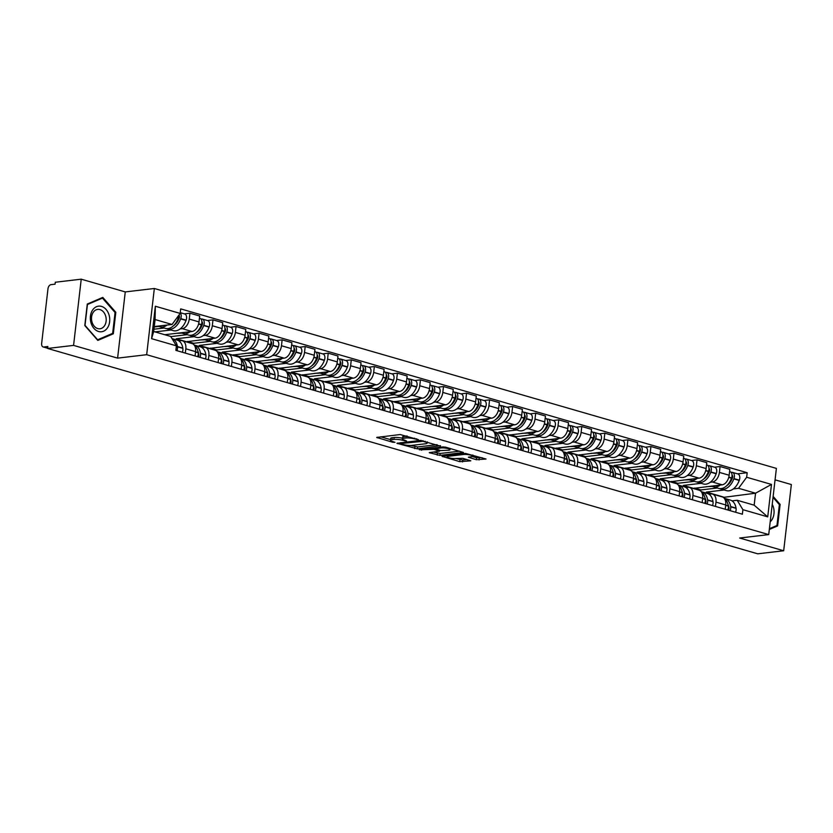 <?xml version="1.0" encoding="UTF-8"?>
<svg xmlns="http://www.w3.org/2000/svg" width="833" height="833" viewBox="0 0 833 833"><rect width="100%" height="100%" fill="white"/><g stroke="black" fill="none" stroke-linecap="round" stroke-linejoin="round"><path stroke-width="1.25" d="M418.458 439.657L400.194 434.534L376.683 437.44L392.739 442.271L394.988 442.323L392.541 441.48A6.227 1.239 -173.4 0 1 390.448 440.282A6.227 1.239 -173.4 0 1 391.989 439.657L393.915 439.428A6.227 1.239 -173.4 0 1 402.651 440.293L406.556 441.053L404.442 440.084A6.227 1.239 -173.4 0 1 402.349 438.887A6.227 1.239 -173.4 0 1 403.89 438.252L405.817 438.033A6.227 1.239 -173.4 0 1 414.553 438.887L418.458 439.657M476.351 459.712L486.035 459.014L465.532 453.423L442.021 456.338L459.785 461.659L470.801 460.816L462.825 458.317L456.224 458.504A5.206 1.041 -173.4 0 1 450.455 458.15A5.206 1.041 -173.4 0 1 447.175 456.786A5.206 1.041 -173.4 0 1 448.466 456.265L463.627 454.474A5.206 1.041 -173.4 0 1 469.396 454.839A5.206 1.041 -173.4 0 1 472.675 456.192A5.206 1.041 -173.4 0 1 471.384 456.723L468.375 457.213L476.351 459.712L476.58 457.775L482.151 457.713M117.599 358.128L125.262 291.914L81.228 279.18L73.575 345.393L117.599 358.128L146.67 354.702L768.724 534.599L739.662 538.024L783.686 550.759L757.749 553.82L47.627 348.454L47.856 346.518L43.805 346.997L47.668 348.111M73.575 345.393L47.627 348.454M440.438 446.165L420.426 440.376L396.914 443.291L417.406 448.883L440.501 445.676M445.707 447.175L463.481 452.496L439.959 455.401L429.255 452.642L439.564 451.153L434.045 449.372L419.228 449.799L442.979 446.904L445.707 447.175M81.228 279.18L55.29 282.241L55.061 284.168L51.021 284.647A3.967 2.499 -73.9 0 0 47.97 288.812L41.65 343.446A3.967 2.499 -73.9 0 0 43.16 346.945A3.967 2.499 -73.9 0 0 43.805 346.997M125.262 291.914L154.334 288.489L776.387 468.396L768.724 534.599M783.686 550.759L791.35 484.546L775.065 479.839M178.845 340.874L180.855 340.645A9.121 5.758 106.1 0 1 182.354 340.759A9.121 5.758 106.1 0 1 185.821 348.819L185.322 353.109M164.726 334.71L191.986 331.492A9.121 5.758 -73.9 0 0 199.014 321.913L189.258 319.091A9.121 5.758 106.1 0 1 182.24 328.671L180.147 328.92M171.004 329.993L154.98 331.888M189.258 319.091L189.945 313.198L184.343 313.864M195.078 355.93L195.568 351.641A9.121 5.758 -73.9 0 0 192.111 343.581L182.354 340.759M199.014 321.913L199.691 316.019L189.945 313.198M201.898 347.548L203.898 347.309A9.121 5.758 106.1 0 1 205.407 347.423A9.121 5.758 106.1 0 1 208.864 355.483L208.375 359.773M194.058 336.667L176.211 338.76L176.096 339.791M207.386 320.528L212.988 319.862L212.311 325.755A9.121 5.758 106.1 0 1 205.282 335.345L203.2 335.584M218.121 362.594L218.621 358.305A9.121 5.758 -73.9 0 0 215.153 350.245L205.407 347.423M185.936 341.79L215.039 338.156A9.121 5.758 -73.9 0 0 222.057 328.577L222.744 322.683L212.988 319.862M224.952 354.212L226.951 353.973A9.121 5.758 106.1 0 1 228.461 354.087A9.121 5.758 106.1 0 1 231.918 362.147L231.418 366.447M217.111 343.331L199.264 345.435L199.149 346.455M230.439 327.192L236.041 326.536L235.354 332.419A9.121 5.758 106.1 0 1 228.336 342.009L226.253 342.248M241.174 369.269L241.674 364.969A9.121 5.758 -73.9 0 0 238.207 356.909L228.461 354.087M208.989 348.465L238.082 344.831A9.121 5.758 -73.9 0 0 245.11 335.241L245.787 329.347L236.041 326.536M247.995 360.876L250.004 360.637A9.121 5.758 106.1 0 1 251.504 360.762A9.121 5.758 106.1 0 1 254.971 368.811L254.471 373.111M240.154 349.995L222.317 352.099L222.192 353.119M253.492 333.856L259.094 333.2L258.407 339.083A9.121 5.758 106.1 0 1 251.389 348.673L249.296 348.923M264.228 375.933L264.717 371.633A9.121 5.758 -73.9 0 0 261.26 363.573L251.504 360.762M232.043 355.129L261.135 351.495A9.121 5.758 -73.9 0 0 268.164 341.905L268.84 336.022L259.094 333.2M271.048 367.54L273.047 367.311A9.121 5.758 106.1 0 1 274.557 367.426A9.121 5.758 106.1 0 1 278.024 375.475L277.524 379.775M263.207 356.659L245.36 358.763L245.246 359.794M276.546 340.52L282.137 339.864L281.46 345.747A9.121 5.758 106.1 0 1 274.432 355.337L272.349 355.587M287.27 382.597L287.77 378.297A9.121 5.758 -73.9 0 0 284.313 370.248L274.557 367.426M255.096 361.793L284.188 358.159A9.121 5.758 -73.9 0 0 291.206 348.569L291.894 342.686L282.137 339.864M294.101 374.204L296.1 373.975A9.121 5.758 106.1 0 1 297.61 374.09A9.121 5.758 106.1 0 1 301.067 382.149L300.567 386.439M286.26 363.323L268.413 365.427L268.299 366.458M299.588 347.194L305.19 346.528L304.514 352.421A9.121 5.758 106.1 0 1 297.485 362.001L295.403 362.251M310.324 389.261L310.824 384.971A9.121 5.758 -73.9 0 0 307.356 376.912L297.61 374.09M278.139 368.457L307.242 364.823A9.121 5.758 -73.9 0 0 314.26 355.243L314.947 349.35L305.19 346.528M317.154 380.879L319.154 380.639A9.121 5.758 106.1 0 1 320.653 380.754A9.121 5.758 106.1 0 1 324.12 388.813L323.62 393.103M309.303 369.998L291.467 372.101L291.342 373.122M322.642 353.858L328.244 353.192L327.556 359.085A9.121 5.758 106.1 0 1 320.538 368.675L318.445 368.915M333.377 395.925L333.866 391.635A9.121 5.758 -73.9 0 0 330.409 383.576L320.653 380.754M301.192 375.131L330.284 371.487A9.121 5.758 -73.9 0 0 337.313 361.907L337.99 356.014L328.244 353.192M340.197 387.543L342.196 387.303A9.121 5.758 106.1 0 1 343.706 387.418A9.121 5.758 106.1 0 1 347.174 395.477L346.674 399.778M332.357 376.662L314.51 378.765L314.395 379.786M345.695 360.522L351.287 359.866L350.61 365.749A9.121 5.758 106.1 0 1 343.581 375.339L341.499 375.579M356.42 402.599L356.92 398.299A9.121 5.758 -73.9 0 0 353.463 390.24L343.706 387.418M324.245 381.795L353.338 378.161A9.121 5.758 -73.9 0 0 360.356 368.571L361.043 362.688L351.287 359.866M363.25 394.207L365.25 393.967A9.121 5.758 106.1 0 1 366.759 394.092A9.121 5.758 106.1 0 1 370.216 402.141L369.727 406.442M355.41 383.326L337.563 385.429L337.448 386.45M368.738 367.186L374.34 366.53L373.663 372.413A9.121 5.758 106.1 0 1 366.635 382.003L364.552 382.253M379.473 409.263L379.973 404.963A9.121 5.758 -73.9 0 0 376.506 396.904L366.759 394.092M347.288 388.459L376.391 384.825A9.121 5.758 -73.9 0 0 383.409 375.235L384.096 369.352L374.34 366.53M386.304 400.871L388.303 400.642A9.121 5.758 106.1 0 1 389.802 400.756A9.121 5.758 106.1 0 1 393.27 408.816L392.77 413.106M378.453 389.99L360.616 392.093L360.491 393.124M391.791 373.85L397.393 373.194L396.706 379.088A9.121 5.758 106.1 0 1 389.688 388.667L387.595 388.917M402.526 415.927L403.026 411.627A9.121 5.758 -73.9 0 0 399.559 403.578L389.802 400.756M370.341 395.123L399.434 391.489A9.121 5.758 -73.9 0 0 406.462 381.899L407.139 376.016L397.393 373.194M409.347 407.535L411.346 407.306A9.121 5.758 106.1 0 1 412.856 407.42A9.121 5.758 106.1 0 1 416.323 415.48L415.823 419.77M401.506 396.654L383.659 398.757L383.544 399.788M414.844 380.525L420.436 379.858L419.759 385.752A9.121 5.758 106.1 0 1 412.731 395.331L410.648 395.581M425.569 422.591L426.069 418.301A9.121 5.758 -73.9 0 0 422.612 410.242L412.856 407.42M393.395 401.787L422.487 398.153A9.121 5.758 -73.9 0 0 429.516 388.574L430.192 382.68L420.436 379.858M432.4 414.209L434.399 413.97A9.121 5.758 106.1 0 1 435.909 414.084A9.121 5.758 106.1 0 1 439.366 422.144L438.876 426.444M424.559 403.328L406.712 405.432L406.598 406.452M437.887 387.189L443.489 386.533L442.812 392.416A9.121 5.758 106.1 0 1 435.784 402.006L433.701 402.245M448.623 429.255L449.122 424.965A9.121 5.758 -73.9 0 0 445.655 416.906L435.909 414.084M416.438 408.462L445.54 404.817A9.121 5.758 -73.9 0 0 452.558 395.238L453.246 389.344L443.489 386.533M455.453 420.873L457.452 420.634A9.121 5.758 106.1 0 1 458.952 420.748A9.121 5.758 106.1 0 1 462.419 428.808L461.919 433.108M447.602 409.992L429.766 412.096L429.641 413.116M460.941 393.853L466.542 393.197L465.855 399.08A9.121 5.758 106.1 0 1 458.837 408.67L456.744 408.909M471.676 435.93L472.176 431.629A9.121 5.758 -73.9 0 0 468.708 423.57L458.952 420.748M439.491 415.126L468.583 411.492A9.121 5.758 -73.9 0 0 475.612 401.902L476.289 396.019L466.542 393.197M478.496 427.537L480.495 427.298A9.121 5.758 106.1 0 1 482.005 427.423A9.121 5.758 106.1 0 1 485.472 435.472L484.973 439.772M470.655 416.656L452.819 418.76L452.694 419.78M483.994 400.517L489.585 399.861L488.909 405.744A9.121 5.758 106.1 0 1 481.88 415.334L479.798 415.584M494.729 442.594L495.219 438.293A9.121 5.758 -73.9 0 0 491.762 430.245L482.005 427.423M462.544 421.79L491.637 418.156A9.121 5.758 -73.9 0 0 498.665 408.566L499.342 402.683L489.585 399.861M501.549 434.201L503.549 433.972A9.121 5.758 106.1 0 1 505.058 434.087A9.121 5.758 106.1 0 1 508.515 442.146L508.026 446.436M493.709 423.32L475.862 425.424L475.747 426.454M507.037 407.181L512.639 406.525L511.962 412.418A9.121 5.758 106.1 0 1 504.933 421.998L502.851 422.248M517.772 449.258L518.272 444.957A9.121 5.758 -73.9 0 0 514.804 436.909L505.058 434.087M485.587 428.454L514.69 424.82A9.121 5.758 -73.9 0 0 521.708 415.23L522.395 409.347L512.639 406.525M524.603 440.876L526.602 440.636A9.121 5.758 106.1 0 1 528.112 440.751A9.121 5.758 106.1 0 1 531.569 448.81L531.069 453.1M516.752 429.995L498.915 432.088L498.8 433.118M530.09 413.855L535.692 413.189L535.005 419.082A9.121 5.758 106.1 0 1 527.987 428.662L525.894 428.912M540.825 455.922L541.325 451.632A9.121 5.758 -73.9 0 0 537.858 443.572L528.112 440.751M508.64 435.118L537.733 431.484A9.121 5.758 -73.9 0 0 544.761 421.904L545.438 416.011L535.692 413.189M547.645 447.54L549.655 447.3A9.121 5.758 106.1 0 1 551.154 447.415A9.121 5.758 106.1 0 1 554.622 455.474L554.122 459.774M539.805 436.659L521.968 438.762L521.843 439.782M553.143 420.519L558.745 419.863L558.058 425.746A9.121 5.758 106.1 0 1 551.04 435.336L548.947 435.576M563.879 462.586L564.368 458.296A9.121 5.758 -73.9 0 0 560.911 450.236L551.154 447.415M531.693 441.792L560.786 438.158A9.121 5.758 -73.9 0 0 567.814 428.568L568.491 422.675L558.745 419.863M570.699 454.204L572.698 453.964A9.121 5.758 106.1 0 1 574.208 454.079A9.121 5.758 106.1 0 1 577.665 462.138L577.175 466.438M562.858 443.323L545.011 445.426L544.897 446.446M576.197 427.183L581.788 426.527L581.111 432.41A9.121 5.758 106.1 0 1 574.083 442L572 442.24M586.921 469.26L587.421 464.96A9.121 5.758 -73.9 0 0 583.964 456.901L574.208 454.079M554.747 448.456L583.839 444.822A9.121 5.758 -73.9 0 0 590.857 435.232L591.545 429.349L581.788 426.527M593.752 460.868L595.751 460.628A9.121 5.758 106.1 0 1 597.261 460.753A9.121 5.758 106.1 0 1 600.718 468.802L600.218 473.102M585.911 449.987L568.064 452.09L567.95 453.121M599.239 433.847L604.841 433.191L604.154 439.074A9.121 5.758 106.1 0 1 597.136 448.664L595.054 448.914M609.975 475.924L610.474 471.624A9.121 5.758 -73.9 0 0 607.007 463.575L597.261 460.753M577.79 455.12L606.882 451.486A9.121 5.758 -73.9 0 0 613.911 441.896L614.587 436.013L604.841 433.191M616.795 467.532L618.804 467.303A9.121 5.758 106.1 0 1 620.304 467.417A9.121 5.758 106.1 0 1 623.771 475.476L623.271 479.766M608.954 456.651L591.118 458.754L590.993 459.785M622.293 440.522L627.895 439.855L627.207 445.749A9.121 5.758 106.1 0 1 620.189 455.328L618.096 455.578M633.028 482.588L633.517 478.288A9.121 5.758 -73.9 0 0 630.06 470.239L620.304 467.417M600.843 461.784L629.935 458.15A9.121 5.758 -73.9 0 0 636.964 448.56L637.641 442.677L627.895 439.855M639.848 474.206L641.847 473.967A9.121 5.758 106.1 0 1 643.357 474.081A9.121 5.758 106.1 0 1 646.825 482.14L646.325 486.43M632.008 463.325L614.16 465.418L614.046 466.449M645.346 447.186L650.937 446.519L650.261 452.413A9.121 5.758 106.1 0 1 643.232 461.992L641.15 462.242M656.071 489.252L656.571 484.962A9.121 5.758 -73.9 0 0 653.114 476.903L643.357 474.081M623.896 468.448L652.989 464.814A9.121 5.758 -73.9 0 0 660.007 455.234L660.694 449.341L650.937 446.519M662.901 480.87L664.901 480.631A9.121 5.758 106.1 0 1 666.41 480.745A9.121 5.758 106.1 0 1 669.867 488.804L669.368 493.105M655.061 469.989L637.214 472.092L637.099 473.113M668.389 453.85L673.991 453.194L673.314 459.077A9.121 5.758 106.1 0 1 666.285 468.667L664.203 468.906M679.124 495.916L679.624 491.626A9.121 5.758 -73.9 0 0 676.157 483.567L666.41 480.745M646.939 475.122L676.042 471.488A9.121 5.758 -73.9 0 0 683.06 461.899L683.747 456.005L673.991 453.194M685.955 487.534L687.954 487.295A9.121 5.758 106.1 0 1 689.453 487.42A9.121 5.758 106.1 0 1 692.921 495.468L692.421 499.769M678.104 476.653L660.267 478.756L660.142 479.777M691.442 460.514L697.044 459.858L696.357 465.741A9.121 5.758 106.1 0 1 689.339 475.331L687.246 475.581M702.177 502.591L702.667 498.29A9.121 5.758 -73.9 0 0 699.21 490.231L689.453 487.42M669.992 481.786L699.085 478.152A9.121 5.758 -73.9 0 0 706.113 468.562L706.79 462.679L697.044 459.858M708.998 494.198L710.997 493.969A9.121 5.758 106.1 0 1 712.507 494.084A9.121 5.758 106.1 0 1 715.974 502.132L715.474 506.433M701.157 483.317L683.31 485.42L683.195 486.451M714.495 467.178L720.087 466.522L719.41 472.405A9.121 5.758 106.1 0 1 712.382 481.995L710.299 482.245M725.22 509.255L725.72 504.954A9.121 5.758 -73.9 0 0 722.263 496.905L712.507 494.084M693.046 488.45L722.138 484.816A9.121 5.758 -73.9 0 0 729.156 475.226L729.843 469.343L720.087 466.522M693.066 488.242L683.31 485.42M670.013 481.578L660.267 478.756M646.97 474.914L637.214 472.092M623.917 468.24L614.16 465.418M600.864 461.576L591.118 458.754M577.821 454.912L568.064 452.09M554.768 448.248L545.011 445.426M531.714 441.573L521.968 438.762M508.661 434.909L498.915 432.088M485.618 428.245L475.862 425.424M462.565 421.581L452.819 418.76M439.512 414.917L429.766 412.096M416.469 408.243L406.712 405.432M393.415 401.579L383.659 398.757M370.362 394.915L360.616 392.093M347.319 388.251L337.563 385.429M324.266 381.587L314.51 378.765M301.213 374.912L291.467 372.101M278.17 368.248L268.413 365.427M255.117 361.584L245.36 358.763M232.063 354.92L222.317 352.099M209.021 348.256L199.264 345.435M185.967 341.582L176.211 338.76M154.261 326.557L172.067 324.464L155.073 319.549L153.689 331.513L170.682 336.428L176.409 345.841L175.878 350.381L742.38 514.211L742.901 509.681L737.184 500.258L754.167 505.173L755.552 493.209L738.569 488.294L733.352 488.909M176.409 345.841L151.585 338.667L155.334 306.232L180.157 313.416L172.067 324.464M738.569 488.294L746.66 477.247L747.18 472.717L180.688 308.876L180.157 313.416M746.66 477.247L771.483 484.431L767.724 516.856L742.901 509.681M146.67 354.702L154.334 288.489M115.808 312.281L102.792 297.402L87.288 304.035L84.799 325.536L97.815 340.416L113.319 333.794L115.808 312.281L114.944 312.385M769.328 529.465L777.626 525.915L780.125 504.402L773.149 496.426M723.315 497.395L755.552 493.209L771.483 484.431M732.051 500.862L737.184 500.258M724.21 489.981L706.363 492.084L706.249 493.115M723.356 496.999L706.363 492.084M737.538 473.852L747.18 472.717M151.585 338.667L153.689 331.513M155.334 306.232L155.073 319.549M754.167 505.173L767.724 516.856M111.008 334.064L113.319 333.794M779.261 504.506L780.125 504.402M775.315 526.185L777.626 525.915M407.16 436.023A6.227 1.239 -173.4 0 0 406.035 436.096L405.817 438.033M402.349 438.887L402.568 436.95A6.227 1.239 -173.4 0 1 404.12 436.325L406.035 436.096M402.422 438.241A6.227 1.239 -173.4 0 0 394.134 437.502L393.915 439.428M390.448 440.282L390.667 438.356A6.227 1.239 -173.4 0 1 392.218 437.731L394.134 437.502M380.785 436.815L390.521 439.637M410.669 445.457L417.635 446.957L437.044 444.666M422.956 441.323L400.829 443.52L403.057 444.52A6.227 1.239 -173.4 0 0 411.794 445.384L425.611 443.76A6.227 1.239 -173.4 0 0 427.152 443.125A6.227 1.239 -173.4 0 0 425.059 441.927L422.956 441.323L423.039 440.615M459.597 451.184L440.188 453.475L439.959 455.401M433.358 452.017L440.188 453.475M448.768 450.205A5.206 1.041 -173.4 0 0 450.059 449.685A5.206 1.041 -173.4 0 0 446.78 448.321A5.206 1.041 -173.4 0 0 441.011 447.967L435.19 448.789L440.699 450.57L448.768 450.205M472.28 456.536L476.58 457.775M455.89 458.535L462.742 459.993L466.917 459.504M446.124 455.713L447.259 456.047M178.939 315.082A2.426 1.531 106.1 0 1 179.262 317.894L179.168 318.164A12.495 7.882 106.1 0 1 173.535 325.693M166.704 328.619A15.067 9.517 -73.9 0 0 167.849 329.087L173.243 330.649A15.067 9.517 -73.9 0 0 175.732 330.836A15.067 9.517 -73.9 0 0 186.03 320.455L186.134 320.184A5.008 3.165 -73.9 0 0 184.666 313.958L180.24 312.677M167.849 329.087A15.067 9.517 -73.9 0 0 170.338 329.274A15.067 9.517 -73.9 0 0 180.636 318.893L180.74 318.623A5.008 3.165 -73.9 0 0 180.209 312.969M178.856 315.197A5.008 3.165 106.1 0 1 178.377 317.946L178.272 318.206A15.067 9.517 106.1 0 1 167.974 328.598A15.067 9.517 106.1 0 1 165.486 328.4L160.092 326.838A15.067 9.517 -73.9 0 0 162.581 327.036A15.067 9.517 -73.9 0 0 167.089 325.047M158.426 326.067A15.067 9.517 -73.9 0 0 160.092 326.838M176.94 350.683A5.008 3.165 -73.9 0 0 177.471 346.809L177.439 346.559A15.067 9.517 -73.9 0 0 172.014 338.614L177.179 340.103A15.067 9.517 -73.9 0 1 182.833 348.121L177.439 346.559M182.333 352.244A5.008 3.165 -73.9 0 0 182.864 348.371L182.833 348.121M153.959 329.212L164.153 328.015M154.22 326.963L159.03 326.421M178.658 316.977L179.491 316.873M90.995 322.808A12.891 9.663 83.3 0 0 103.584 331.201A12.891 9.663 83.3 0 0 109.081 315.072A12.891 9.663 83.3 0 0 96.503 306.69A12.891 9.663 83.3 0 0 90.995 322.808M92.005 322.007A9.757 7.32 83.3 0 0 100.002 328.775A9.757 7.32 83.3 0 0 105.697 316.155A9.757 7.32 83.3 0 0 97.711 309.387A9.757 7.32 83.3 0 0 92.005 322.007M102.459 298.099L115.069 312.521L112.653 333.356L97.628 339.781L85.018 325.37L87.434 304.524L102.459 298.099L100.668 298.308M770.202 521.822A12.891 9.663 83.3 0 0 773.399 507.193A12.891 9.663 83.3 0 0 772.233 504.277M773.034 497.384L779.376 504.642L776.97 525.477L769.411 528.716M201.961 321.725L201.898 321.705A2.426 1.531 106.1 0 1 202.315 324.558L202.221 324.828A12.495 7.882 106.1 0 1 196.588 332.367M189.757 335.283A15.067 9.517 -73.9 0 0 190.903 335.751L196.296 337.313A15.067 9.517 -73.9 0 0 198.785 337.5A15.067 9.517 -73.9 0 0 209.083 327.119L209.177 326.848A5.008 3.165 -73.9 0 0 207.719 320.622L202.325 319.06A5.008 3.165 -73.9 0 0 201.492 318.997L200.992 319.049M190.903 335.751A15.067 9.517 -73.9 0 0 193.391 335.949A15.067 9.517 -73.9 0 0 203.689 325.557L203.783 325.297A5.008 3.165 -73.9 0 0 202.325 319.06M199.441 318.227L199.962 318.373A5.008 3.165 106.1 0 1 201.419 324.61L201.326 324.88A15.067 9.517 106.1 0 1 191.028 335.262A15.067 9.517 106.1 0 1 188.539 335.064L183.145 333.512A15.067 9.517 -73.9 0 0 185.634 333.7A15.067 9.517 -73.9 0 0 190.143 331.711M181.469 332.731A15.067 9.517 -73.9 0 0 183.145 333.512M194.568 345.601A15.067 9.517 106.1 0 1 198.119 352.546L198.16 352.796A5.008 3.165 106.1 0 1 197.629 356.67M199.993 357.357A5.008 3.165 -73.9 0 0 200.524 353.473L200.482 353.223A15.067 9.517 -73.9 0 0 194.828 345.206A15.067 9.517 -73.9 0 0 194.204 345.06M205.387 358.908A5.008 3.165 -73.9 0 0 205.918 355.035L205.876 354.785A15.067 9.517 -73.9 0 0 200.222 346.767L194.828 345.206M170.796 336.615L187.196 334.679M176.284 333.346L182.083 333.085M197.838 351.109A12.495 7.882 106.1 0 1 198.806 354.337L198.837 354.587A2.426 1.531 106.1 0 1 198.369 356.888M201.711 323.641L202.544 323.537M225.014 328.389L224.952 328.369A2.426 1.531 106.1 0 1 225.368 331.222L225.264 331.492A12.495 7.882 106.1 0 1 219.641 339.031M212.811 341.957A15.067 9.517 -73.9 0 0 213.956 342.415L219.35 343.977A15.067 9.517 -73.9 0 0 221.838 344.175A15.067 9.517 -73.9 0 0 232.126 333.783L232.23 333.523A5.008 3.165 -73.9 0 0 230.762 327.286L225.368 325.724A5.008 3.165 -73.9 0 0 224.546 325.661L224.046 325.724M213.956 342.415A15.067 9.517 -73.9 0 0 216.445 342.613A15.067 9.517 -73.9 0 0 226.743 332.221L226.836 331.961A5.008 3.165 -73.9 0 0 225.368 325.724M222.484 324.891L223.005 325.037A5.008 3.165 106.1 0 1 224.473 331.274L224.369 331.544A15.067 9.517 106.1 0 1 214.081 341.926A15.067 9.517 106.1 0 1 211.592 341.738L206.199 340.176A15.067 9.517 -73.9 0 0 208.687 340.364A15.067 9.517 -73.9 0 0 213.186 338.375M204.522 339.395A15.067 9.517 -73.9 0 0 206.199 340.176M217.611 352.265A15.067 9.517 106.1 0 1 221.172 359.21L221.214 359.46A5.008 3.165 106.1 0 1 220.683 363.334M223.046 364.021A5.008 3.165 -73.9 0 0 223.577 360.148L223.536 359.898A15.067 9.517 -73.9 0 0 217.882 351.88A15.067 9.517 -73.9 0 0 217.246 351.724M228.44 365.583A5.008 3.165 -73.9 0 0 228.971 361.699L228.929 361.449A15.067 9.517 -73.9 0 0 223.275 353.431L217.882 351.88M193.641 344.456L193.777 343.29L187.331 341.426M193.777 343.29L210.249 341.343M199.326 340.01L205.137 339.749M220.88 357.774A12.495 7.882 106.1 0 1 221.849 361.001L221.89 361.251A2.426 1.531 106.1 0 1 221.422 363.552M224.764 330.305L225.587 330.212M248.057 335.053L247.995 335.043A2.426 1.531 106.1 0 1 248.411 337.896L248.317 338.156A12.495 7.882 106.1 0 1 242.695 345.695M235.854 348.621A15.067 9.517 -73.9 0 0 236.999 349.079L242.393 350.641A15.067 9.517 -73.9 0 0 244.881 350.839A15.067 9.517 -73.9 0 0 255.179 340.447L255.283 340.187A5.008 3.165 -73.9 0 0 253.815 333.95L248.421 332.388A5.008 3.165 -73.9 0 0 247.599 332.325L247.089 332.388M236.999 349.079A15.067 9.517 -73.9 0 0 239.488 349.277A15.067 9.517 -73.9 0 0 249.785 338.896L249.89 338.625A5.008 3.165 -73.9 0 0 248.421 332.388M245.537 331.555L246.058 331.711A5.008 3.165 106.1 0 1 247.526 337.938L247.422 338.208A15.067 9.517 106.1 0 1 237.124 348.59A15.067 9.517 106.1 0 1 234.635 348.402L229.242 346.84A15.067 9.517 -73.9 0 0 231.741 347.028A15.067 9.517 -73.9 0 0 236.239 345.039M227.576 346.07A15.067 9.517 -73.9 0 0 229.242 346.84M240.664 358.94A15.067 9.517 106.1 0 1 244.225 365.874L244.256 366.124A5.008 3.165 106.1 0 1 243.725 369.998M246.089 370.685A5.008 3.165 -73.9 0 0 246.62 366.812L246.589 366.562A15.067 9.517 -73.9 0 0 240.935 358.544A15.067 9.517 -73.9 0 0 240.3 358.398M251.483 372.247A5.008 3.165 -73.9 0 0 252.014 368.373L251.983 368.124A15.067 9.517 -73.9 0 0 246.329 360.106L240.935 358.544M216.695 351.12L216.83 349.954L210.385 348.09M216.83 349.954L233.302 348.017M222.38 346.674L228.18 346.424M243.934 364.448A12.495 7.882 106.1 0 1 244.902 367.665L244.944 367.915A2.426 1.531 106.1 0 1 244.475 370.216M247.807 336.969L248.64 336.876M271.11 341.717L271.048 341.707A2.426 1.531 106.1 0 1 271.464 344.56L271.371 344.82A12.495 7.882 106.1 0 1 265.737 352.359M258.907 355.285A15.067 9.517 -73.9 0 0 260.052 355.753L265.446 357.305A15.067 9.517 -73.9 0 0 267.934 357.503A15.067 9.517 -73.9 0 0 278.232 347.122L278.326 346.851A5.008 3.165 -73.9 0 0 276.868 340.614L271.475 339.062A5.008 3.165 -73.9 0 0 270.642 338.989L270.142 339.052M260.052 355.753A15.067 9.517 -73.9 0 0 262.541 355.941A15.067 9.517 -73.9 0 0 272.839 345.56L272.932 345.289A5.008 3.165 -73.9 0 0 271.475 339.062M268.59 338.219L269.111 338.375A5.008 3.165 106.1 0 1 270.569 344.612L270.475 344.872A15.067 9.517 106.1 0 1 260.177 355.254A15.067 9.517 106.1 0 1 257.689 355.066L252.295 353.504A15.067 9.517 -73.9 0 0 254.783 353.702A15.067 9.517 -73.9 0 0 259.292 351.713M250.618 352.734A15.067 9.517 -73.9 0 0 252.295 353.504M263.717 365.604A15.067 9.517 106.1 0 1 267.268 372.538L267.31 372.788A5.008 3.165 106.1 0 1 266.779 376.672M269.142 377.349A5.008 3.165 -73.9 0 0 269.673 373.476L269.632 373.226A15.067 9.517 -73.9 0 0 263.978 365.208A15.067 9.517 -73.9 0 0 263.353 365.062M274.536 378.911A5.008 3.165 -73.9 0 0 275.067 375.037L275.025 374.788A15.067 9.517 -73.9 0 0 269.371 366.77L263.978 365.208M239.737 357.784L239.873 356.618L233.438 354.754M239.873 356.618L256.345 354.681M245.433 353.348L251.233 353.088M266.987 371.112A12.495 7.882 106.1 0 1 267.955 374.329L267.997 374.579A2.426 1.531 106.1 0 1 267.518 376.88M270.86 343.633L271.693 343.54M294.164 348.392L294.101 348.371A2.426 1.531 106.1 0 1 294.518 351.224L294.413 351.495A12.495 7.882 106.1 0 1 288.791 359.023M281.96 361.949A15.067 9.517 -73.9 0 0 283.105 362.417L288.499 363.979A15.067 9.517 -73.9 0 0 290.988 364.167A15.067 9.517 -73.9 0 0 301.286 353.786L301.379 353.515A5.008 3.165 -73.9 0 0 299.911 347.288L294.518 345.726A5.008 3.165 -73.9 0 0 293.695 345.664L293.195 345.716M283.105 362.417A15.067 9.517 -73.9 0 0 285.594 362.605A15.067 9.517 -73.9 0 0 295.892 352.224L295.986 351.963A5.008 3.165 -73.9 0 0 294.518 345.726M291.633 344.893L292.154 345.039A5.008 3.165 106.1 0 1 293.622 351.276L293.528 351.536A15.067 9.517 106.1 0 1 283.23 361.928A15.067 9.517 106.1 0 1 280.742 361.73L275.348 360.168A15.067 9.517 -73.9 0 0 277.837 360.366A15.067 9.517 -73.9 0 0 282.345 358.377M273.672 359.398A15.067 9.517 -73.9 0 0 275.348 360.168M286.76 372.268A15.067 9.517 106.1 0 1 290.321 379.213L290.363 379.463A5.008 3.165 106.1 0 1 289.832 383.336M292.196 384.023A5.008 3.165 -73.9 0 0 292.727 380.14L292.685 379.89A15.067 9.517 -73.9 0 0 287.031 371.872A15.067 9.517 -73.9 0 0 286.396 371.726M297.589 385.575A5.008 3.165 -73.9 0 0 298.12 381.701L298.079 381.452A15.067 9.517 -73.9 0 0 292.425 373.434L287.031 371.872M262.791 364.448L262.926 363.282L256.491 361.418M262.926 363.282L279.399 361.345M268.476 360.012L274.286 359.752M290.03 377.776A12.495 7.882 106.1 0 1 290.998 380.993L291.04 381.243A2.426 1.531 106.1 0 1 290.571 383.555M293.914 350.308L294.736 350.204M317.206 355.056L317.154 355.035A2.426 1.531 106.1 0 1 317.56 357.888L317.467 358.159A12.495 7.882 106.1 0 1 311.844 365.697M305.003 368.623A15.067 9.517 -73.9 0 0 306.148 369.081L311.542 370.643A15.067 9.517 -73.9 0 0 314.041 370.831A15.067 9.517 -73.9 0 0 324.329 360.45L324.433 360.189A5.008 3.165 -73.9 0 0 322.965 353.952L317.571 352.39A5.008 3.165 -73.9 0 0 316.748 352.328L316.238 352.39M306.148 369.081A15.067 9.517 -73.9 0 0 308.647 369.279A15.067 9.517 -73.9 0 0 318.935 358.888L319.039 358.627A5.008 3.165 -73.9 0 0 317.571 352.39M314.687 351.557L315.207 351.703A5.008 3.165 106.1 0 1 316.675 357.94L316.571 358.211A15.067 9.517 106.1 0 1 306.284 368.592A15.067 9.517 106.1 0 1 303.785 368.394L298.391 366.843A15.067 9.517 -73.9 0 0 300.89 367.03A15.067 9.517 -73.9 0 0 305.388 365.041M296.725 366.062A15.067 9.517 -73.9 0 0 298.391 366.843M309.814 378.932A15.067 9.517 106.1 0 1 313.375 385.877L313.416 386.127A5.008 3.165 106.1 0 1 312.875 390M315.238 390.687A5.008 3.165 -73.9 0 0 315.78 386.814L315.738 386.564A15.067 9.517 -73.9 0 0 310.084 378.536A15.067 9.517 -73.9 0 0 309.449 378.39M320.632 392.249A5.008 3.165 -73.9 0 0 321.163 388.365L321.132 388.116A15.067 9.517 -73.9 0 0 315.478 380.098L310.084 378.536M285.844 371.122L285.979 369.956L279.534 368.092M285.979 369.956L302.452 368.009M291.529 366.676L297.329 366.416M313.083 384.44A12.495 7.882 106.1 0 1 314.051 387.668L314.093 387.918A2.426 1.531 106.1 0 1 313.625 390.219M316.967 356.972L317.789 356.878M340.26 361.72L340.197 361.699A2.426 1.531 106.1 0 1 340.614 364.562L340.52 364.823A12.495 7.882 106.1 0 1 334.887 372.361M328.056 375.287A15.067 9.517 -73.9 0 0 329.202 375.745L334.595 377.307A15.067 9.517 -73.9 0 0 337.084 377.505A15.067 9.517 -73.9 0 0 347.382 367.114L347.476 366.853A5.008 3.165 -73.9 0 0 346.018 360.616L340.624 359.054A5.008 3.165 -73.9 0 0 339.791 358.992L339.291 359.054M329.202 375.745A15.067 9.517 -73.9 0 0 331.69 375.943A15.067 9.517 -73.9 0 0 341.988 365.552L342.082 365.291A5.008 3.165 -73.9 0 0 340.624 359.054M337.74 358.221L338.26 358.377A5.008 3.165 106.1 0 1 339.718 364.604L339.625 364.875A15.067 9.517 106.1 0 1 329.327 375.256A15.067 9.517 106.1 0 1 326.838 375.069L321.444 373.507A15.067 9.517 -73.9 0 0 323.933 373.694A15.067 9.517 -73.9 0 0 328.441 371.705M319.768 372.726A15.067 9.517 -73.9 0 0 321.444 373.507M332.867 385.596A15.067 9.517 106.1 0 1 336.417 392.541L336.459 392.791A5.008 3.165 106.1 0 1 335.928 396.664M338.292 397.351A5.008 3.165 -73.9 0 0 338.823 393.478L338.792 393.228A15.067 9.517 -73.9 0 0 333.138 385.21A15.067 9.517 -73.9 0 0 332.502 385.065M343.685 398.913A5.008 3.165 -73.9 0 0 344.216 395.04L344.175 394.79A15.067 9.517 -73.9 0 0 338.521 386.762L333.138 385.21M308.897 377.786L309.033 376.62L302.587 374.756M309.033 376.62L325.495 374.673M314.582 373.34L320.382 373.08M336.136 391.104A12.495 7.882 106.1 0 1 337.105 394.332L337.146 394.582A2.426 1.531 106.1 0 1 336.678 396.883M340.01 363.636L340.843 363.542M363.25 368.342A2.426 1.531 106.1 0 1 363.667 371.226L363.563 371.487A12.495 7.882 106.1 0 1 357.94 379.025M351.109 381.951A15.067 9.517 -73.9 0 0 352.255 382.409L357.649 383.971A15.067 9.517 -73.9 0 0 360.137 384.169A15.067 9.517 -73.9 0 0 370.435 373.778L370.529 373.517A5.008 3.165 -73.9 0 0 369.061 367.28L363.667 365.718A5.008 3.165 -73.9 0 0 362.844 365.656L362.345 365.718M352.255 382.409A15.067 9.517 -73.9 0 0 354.743 382.607A15.067 9.517 -73.9 0 0 365.041 372.226L365.135 371.955A5.008 3.165 -73.9 0 0 363.667 365.718M360.783 364.885L361.303 365.041A5.008 3.165 106.1 0 1 362.772 371.268L362.678 371.539A15.067 9.517 106.1 0 1 352.38 381.92A15.067 9.517 106.1 0 1 349.891 381.733L344.498 380.171A15.067 9.517 -73.9 0 0 346.986 380.369A15.067 9.517 -73.9 0 0 351.495 378.38M342.821 379.4A15.067 9.517 -73.9 0 0 344.498 380.171M355.92 392.27A15.067 9.517 106.1 0 1 359.471 399.205L359.512 399.455A5.008 3.165 106.1 0 1 358.981 403.328M361.345 404.015A5.008 3.165 -73.9 0 0 361.876 400.142L361.834 399.892A15.067 9.517 -73.9 0 0 356.18 391.874A15.067 9.517 -73.9 0 0 355.545 391.729M366.739 405.577A5.008 3.165 -73.9 0 0 367.27 401.704L367.228 401.454A15.067 9.517 -73.9 0 0 361.574 393.436L356.18 391.874M331.94 384.45L332.075 383.284L325.641 381.42M332.075 383.284L348.548 381.347M337.625 380.004L343.435 379.754M359.179 397.778A12.495 7.882 106.1 0 1 360.158 400.996L360.189 401.246A2.426 1.531 106.1 0 1 359.721 403.547M363.063 370.3L363.886 370.206M386.293 375.006A2.426 1.531 106.1 0 1 386.72 377.89L386.616 378.151A12.495 7.882 106.1 0 1 380.993 385.689M374.152 388.615A15.067 9.517 -73.9 0 0 375.308 389.084L380.691 390.635A15.067 9.517 -73.9 0 0 383.19 390.833A15.067 9.517 -73.9 0 0 393.478 380.452L393.582 380.181A5.008 3.165 -73.9 0 0 392.114 373.944L386.72 372.393A5.008 3.165 -73.9 0 0 385.898 372.32L385.387 372.382M375.308 389.084A15.067 9.517 -73.9 0 0 377.797 389.271A15.067 9.517 -73.9 0 0 388.084 378.89L388.188 378.619A5.008 3.165 -73.9 0 0 386.72 372.393M383.836 371.56L384.357 371.705A5.008 3.165 106.1 0 1 385.825 377.943L385.721 378.203A15.067 9.517 106.1 0 1 375.433 388.594A15.067 9.517 106.1 0 1 372.934 388.397L367.551 386.835A15.067 9.517 -73.9 0 0 370.039 387.033A15.067 9.517 -73.9 0 0 374.538 385.044M365.874 386.064A15.067 9.517 -73.9 0 0 367.551 386.835M378.963 398.934A15.067 9.517 106.1 0 1 382.524 405.869L382.566 406.119A5.008 3.165 106.1 0 1 382.024 410.003M384.388 410.679A5.008 3.165 -73.9 0 0 384.929 406.806L384.888 406.556A15.067 9.517 -73.9 0 0 379.234 398.538A15.067 9.517 -73.9 0 0 378.599 398.393M389.782 412.241A5.008 3.165 -73.9 0 0 390.323 408.368L390.281 408.118A15.067 9.517 -73.9 0 0 384.627 400.1L379.234 398.538M354.993 391.114L355.129 389.948L348.683 388.084M355.129 389.948L371.601 388.011M360.679 386.679L366.478 386.418M382.232 404.442A12.495 7.882 106.1 0 1 383.201 407.66L383.242 407.91A2.426 1.531 106.1 0 1 382.774 410.211M386.116 376.974L386.939 376.87M409.347 381.67A2.426 1.531 106.1 0 1 409.763 384.554L409.669 384.825A12.495 7.882 106.1 0 1 404.036 392.353M397.206 395.279A15.067 9.517 -73.9 0 0 398.351 395.748L403.745 397.31A15.067 9.517 -73.9 0 0 406.233 397.497A15.067 9.517 -73.9 0 0 416.531 387.116L416.625 386.845A5.008 3.165 -73.9 0 0 415.167 380.619L409.774 379.057A5.008 3.165 -73.9 0 0 408.941 378.994L408.441 379.046M398.351 395.748A15.067 9.517 -73.9 0 0 400.84 395.935A15.067 9.517 -73.9 0 0 411.138 385.554L411.231 385.294A5.008 3.165 -73.9 0 0 409.774 379.057M406.889 378.224L407.41 378.369A5.008 3.165 106.1 0 1 408.868 384.607L408.774 384.867A15.067 9.517 106.1 0 1 398.476 395.259A15.067 9.517 106.1 0 1 395.987 395.061L390.594 393.499A15.067 9.517 -73.9 0 0 393.082 393.697A15.067 9.517 -73.9 0 0 397.591 391.708M388.917 392.728A15.067 9.517 -73.9 0 0 390.594 393.499M402.016 405.598A15.067 9.517 106.1 0 1 405.577 412.543L405.609 412.793A5.008 3.165 106.1 0 1 405.077 416.667M407.441 417.354A5.008 3.165 -73.9 0 0 407.972 413.47L407.941 413.22A15.067 9.517 -73.9 0 0 402.287 405.202A15.067 9.517 -73.9 0 0 401.652 405.057M412.835 418.905A5.008 3.165 -73.9 0 0 413.366 415.032L413.335 414.782A15.067 9.517 -73.9 0 0 407.681 406.764L402.287 405.202M378.047 397.789L378.182 396.612L371.737 394.748M378.182 396.612L394.655 394.675M383.732 393.343L389.532 393.082M405.286 411.106A12.495 7.882 106.1 0 1 406.254 414.324L406.296 414.574A2.426 1.531 106.1 0 1 405.827 416.885M409.159 383.638L409.992 383.534M432.4 388.334A2.426 1.531 106.1 0 1 432.816 391.218L432.712 391.489A12.495 7.882 106.1 0 1 427.09 399.028M420.259 401.954A15.067 9.517 -73.9 0 0 421.404 402.412L426.798 403.974A15.067 9.517 -73.9 0 0 429.287 404.161A15.067 9.517 -73.9 0 0 439.585 393.78L439.678 393.52A5.008 3.165 -73.9 0 0 438.21 387.283L432.816 385.721A5.008 3.165 -73.9 0 0 431.994 385.658L431.494 385.721M421.404 402.412A15.067 9.517 -73.9 0 0 423.893 402.61A15.067 9.517 -73.9 0 0 434.191 392.218L434.285 391.958A5.008 3.165 -73.9 0 0 432.816 385.721M429.932 384.888L430.453 385.033A5.008 3.165 106.1 0 1 431.921 391.271L431.827 391.541A15.067 9.517 106.1 0 1 421.529 401.923A15.067 9.517 106.1 0 1 419.041 401.725L413.647 400.173A15.067 9.517 -73.9 0 0 416.136 400.361A15.067 9.517 -73.9 0 0 420.644 398.372M411.971 399.392A15.067 9.517 -73.9 0 0 413.647 400.173M425.069 412.262A15.067 9.517 106.1 0 1 428.62 419.207L428.662 419.457A5.008 3.165 106.1 0 1 428.131 423.331M430.494 424.018A5.008 3.165 -73.9 0 0 431.025 420.144L430.984 419.894A15.067 9.517 -73.9 0 0 425.33 411.866A15.067 9.517 -73.9 0 0 424.695 411.721M435.888 425.58A5.008 3.165 -73.9 0 0 436.419 421.696L436.377 421.446A15.067 9.517 -73.9 0 0 430.723 413.428L425.33 411.866M401.089 404.453L401.225 403.287L394.79 401.423M401.225 403.287L417.697 401.339M406.785 400.007L412.585 399.746M428.329 417.77A12.495 7.882 106.1 0 1 429.307 420.998L429.339 421.248A2.426 1.531 106.1 0 1 428.87 423.549M432.212 390.302L433.035 390.208M455.453 395.009A2.426 1.531 106.1 0 1 455.87 397.893L455.766 398.153A12.495 7.882 106.1 0 1 450.143 405.692M443.302 408.618A15.067 9.517 -73.9 0 0 444.458 409.076L449.851 410.638A15.067 9.517 -73.9 0 0 452.34 410.836A15.067 9.517 -73.9 0 0 462.627 400.444L462.731 400.184A5.008 3.165 -73.9 0 0 461.263 393.947L455.87 392.385A5.008 3.165 -73.9 0 0 455.047 392.322L454.547 392.385M444.458 409.076A15.067 9.517 -73.9 0 0 446.946 409.274A15.067 9.517 -73.9 0 0 457.234 398.892L457.338 398.622A5.008 3.165 -73.9 0 0 455.87 392.385M452.985 391.552L453.506 391.708A5.008 3.165 106.1 0 1 454.974 397.935L454.87 398.205A15.067 9.517 106.1 0 1 444.583 408.587A15.067 9.517 106.1 0 1 442.094 408.399L436.7 406.837A15.067 9.517 -73.9 0 0 439.189 407.025A15.067 9.517 -73.9 0 0 443.687 405.036M435.024 406.056A15.067 9.517 -73.9 0 0 436.7 406.837M448.112 418.926A15.067 9.517 106.1 0 1 451.673 425.871L451.715 426.121A5.008 3.165 106.1 0 1 451.174 429.995M453.537 430.682A5.008 3.165 -73.9 0 0 454.079 426.808L454.037 426.558A15.067 9.517 -73.9 0 0 448.383 418.541A15.067 9.517 -73.9 0 0 447.748 418.395M458.931 432.244A5.008 3.165 -73.9 0 0 459.472 428.37L459.431 428.12A15.067 9.517 -73.9 0 0 453.777 420.092L448.383 418.541M424.143 411.117L424.278 409.951L417.833 408.087M424.278 409.951L440.751 408.003M429.828 406.671L435.638 406.421M451.382 424.434A12.495 7.882 106.1 0 1 452.35 427.662L452.392 427.912A2.426 1.531 106.1 0 1 451.923 430.213M455.266 396.966L456.088 396.872M478.496 401.673A2.426 1.531 106.1 0 1 478.913 404.557L478.819 404.817A12.495 7.882 106.1 0 1 473.186 412.356M466.355 415.282A15.067 9.517 -73.9 0 0 467.5 415.75L472.894 417.302A15.067 9.517 -73.9 0 0 475.383 417.5A15.067 9.517 -73.9 0 0 485.681 407.118L485.774 406.848A5.008 3.165 -73.9 0 0 484.317 400.611L478.923 399.049A5.008 3.165 -73.9 0 0 478.09 398.986L477.59 399.049M467.5 415.75A15.067 9.517 -73.9 0 0 469.989 415.938A15.067 9.517 -73.9 0 0 480.287 405.556L480.391 405.286A5.008 3.165 -73.9 0 0 478.923 399.049M476.039 398.216L476.559 398.372A5.008 3.165 106.1 0 1 478.027 404.609L477.923 404.869A15.067 9.517 106.1 0 1 467.625 415.25A15.067 9.517 106.1 0 1 465.137 415.063L459.743 413.501A15.067 9.517 -73.9 0 0 462.232 413.699A15.067 9.517 -73.9 0 0 466.74 411.71M458.077 412.731A15.067 9.517 -73.9 0 0 459.743 413.501M471.166 425.601A15.067 9.517 106.1 0 1 474.727 432.535L474.758 432.785A5.008 3.165 106.1 0 1 474.227 436.669M476.591 437.346A5.008 3.165 -73.9 0 0 477.122 433.472L477.09 433.222A15.067 9.517 -73.9 0 0 471.436 425.205A15.067 9.517 -73.9 0 0 470.801 425.059M481.984 438.908A5.008 3.165 -73.9 0 0 482.515 435.034L482.484 434.784A15.067 9.517 -73.9 0 0 476.83 426.767L471.436 425.205M447.196 417.781L447.331 416.615L440.886 414.751M447.331 416.615L463.804 414.678M452.881 413.335L458.681 413.085M474.435 431.109A12.495 7.882 106.1 0 1 475.404 434.326L475.445 434.576A2.426 1.531 106.1 0 1 474.977 436.877M478.309 403.63L479.142 403.536M501.549 408.337A2.426 1.531 106.1 0 1 501.966 411.221L501.872 411.492A12.495 7.882 106.1 0 1 496.239 419.02M489.408 421.946A15.067 9.517 -73.9 0 0 490.554 422.414L495.947 423.976A15.067 9.517 -73.9 0 0 498.436 424.164A15.067 9.517 -73.9 0 0 508.734 413.782L508.828 413.512A5.008 3.165 -73.9 0 0 507.359 407.275L501.976 405.723A5.008 3.165 -73.9 0 0 501.143 405.661L500.643 405.713M490.554 422.414A15.067 9.517 -73.9 0 0 493.042 422.602A15.067 9.517 -73.9 0 0 503.34 412.22L503.434 411.95A5.008 3.165 -73.9 0 0 501.976 405.723M499.092 404.89L499.602 405.036A5.008 3.165 106.1 0 1 501.07 411.273L500.977 411.533A15.067 9.517 106.1 0 1 490.679 421.925A15.067 9.517 106.1 0 1 488.19 421.727L482.796 420.165A15.067 9.517 -73.9 0 0 485.285 420.363A15.067 9.517 -73.9 0 0 489.794 418.374M481.12 419.395A15.067 9.517 -73.9 0 0 482.796 420.165M494.219 432.265A15.067 9.517 106.1 0 1 497.77 439.21L497.811 439.46A5.008 3.165 106.1 0 1 497.28 443.333M499.644 444.01A5.008 3.165 -73.9 0 0 500.175 440.136L500.133 439.886A15.067 9.517 -73.9 0 0 494.479 431.869A15.067 9.517 -73.9 0 0 493.844 431.723M505.037 445.572A5.008 3.165 -73.9 0 0 505.569 441.698L505.527 441.448A15.067 9.517 -73.9 0 0 499.873 433.431L494.479 431.869M470.239 424.445L470.374 423.279L463.939 421.415M470.374 423.279L486.847 421.342M475.935 420.009L481.734 419.749M497.478 437.773A12.495 7.882 106.1 0 1 498.457 440.99L498.488 441.24A2.426 1.531 106.1 0 1 498.019 443.541M501.362 410.305L502.195 410.2M524.603 415.001A2.426 1.531 106.1 0 1 525.019 417.885L524.915 418.156A12.495 7.882 106.1 0 1 519.292 425.684M512.462 428.61A15.067 9.517 -73.9 0 0 513.607 429.078L519.001 430.64A15.067 9.517 -73.9 0 0 521.489 430.828A15.067 9.517 -73.9 0 0 531.777 420.446L531.881 420.176A5.008 3.165 -73.9 0 0 530.413 413.949L525.019 412.387A5.008 3.165 -73.9 0 0 524.196 412.325L523.697 412.377M513.607 429.078A15.067 9.517 -73.9 0 0 516.096 429.266A15.067 9.517 -73.9 0 0 526.383 418.884L526.487 418.624A5.008 3.165 -73.9 0 0 525.019 412.387M522.135 411.554L522.655 411.7A5.008 3.165 106.1 0 1 524.124 417.937L524.019 418.208A15.067 9.517 106.1 0 1 513.732 428.589A15.067 9.517 106.1 0 1 511.243 428.391L505.85 426.829A15.067 9.517 -73.9 0 0 508.338 427.027A15.067 9.517 -73.9 0 0 512.836 425.038M504.173 426.059A15.067 9.517 -73.9 0 0 505.85 426.829M517.262 438.929A15.067 9.517 106.1 0 1 520.823 445.874L520.864 446.124A5.008 3.165 106.1 0 1 520.323 449.997M522.697 450.684A5.008 3.165 -73.9 0 0 523.228 446.8L523.186 446.55A15.067 9.517 -73.9 0 0 517.532 438.533A15.067 9.517 -73.9 0 0 516.897 438.387M528.08 452.236A5.008 3.165 -73.9 0 0 528.622 448.362L528.58 448.112A15.067 9.517 -73.9 0 0 522.926 440.095L517.532 438.533M493.292 431.119L493.428 429.943L486.982 428.089M493.428 429.943L509.9 428.006M498.977 426.673L504.788 426.413M520.531 444.437A12.495 7.882 106.1 0 1 521.5 447.665L521.541 447.915A2.426 1.531 106.1 0 1 521.073 450.216M524.415 416.969L525.238 416.864M547.645 421.665A2.426 1.531 106.1 0 1 548.062 424.549L547.968 424.82A12.495 7.882 106.1 0 1 542.345 432.358M535.504 435.284A15.067 9.517 -73.9 0 0 536.65 435.742L542.044 437.304A15.067 9.517 -73.9 0 0 544.532 437.492A15.067 9.517 -73.9 0 0 554.83 427.11L554.934 426.85A5.008 3.165 -73.9 0 0 553.466 420.613L548.072 419.051A5.008 3.165 -73.9 0 0 547.239 418.989L546.74 419.051M536.65 435.742A15.067 9.517 -73.9 0 0 539.138 435.94A15.067 9.517 -73.9 0 0 549.436 425.548L549.541 425.288A5.008 3.165 -73.9 0 0 548.072 419.051M545.188 418.218L545.709 418.364A5.008 3.165 106.1 0 1 547.177 424.601L547.073 424.872A15.067 9.517 106.1 0 1 536.775 435.253A15.067 9.517 106.1 0 1 534.286 435.055L528.893 433.504A15.067 9.517 -73.9 0 0 531.381 433.691A15.067 9.517 -73.9 0 0 535.89 431.702M527.227 432.723A15.067 9.517 -73.9 0 0 528.893 433.504M540.315 445.593A15.067 9.517 106.1 0 1 543.876 452.538L543.907 452.788A5.008 3.165 106.1 0 1 543.376 456.661M545.74 457.348A5.008 3.165 -73.9 0 0 546.271 453.475L546.24 453.225A15.067 9.517 -73.9 0 0 540.586 445.207A15.067 9.517 -73.9 0 0 539.951 445.051M551.134 458.91A5.008 3.165 -73.9 0 0 551.665 455.026L551.633 454.776A15.067 9.517 -73.9 0 0 545.979 446.759L540.586 445.207M516.345 437.783L516.481 436.617L510.035 434.753M516.481 436.617L532.953 434.67M522.031 433.337L527.83 433.077M543.585 451.101A12.495 7.882 106.1 0 1 544.553 454.329L544.595 454.579A2.426 1.531 106.1 0 1 544.126 456.88M547.458 423.633L548.291 423.539M570.699 428.339A2.426 1.531 106.1 0 1 571.115 431.223L571.021 431.484A12.495 7.882 106.1 0 1 565.388 439.022M558.558 441.948A15.067 9.517 -73.9 0 0 559.703 442.406L565.097 443.968A15.067 9.517 -73.9 0 0 567.585 444.166A15.067 9.517 -73.9 0 0 577.883 433.774L577.977 433.514A5.008 3.165 -73.9 0 0 576.519 427.277L571.126 425.715A5.008 3.165 -73.9 0 0 570.293 425.653L569.793 425.715M559.703 442.406A15.067 9.517 -73.9 0 0 562.192 442.604A15.067 9.517 -73.9 0 0 572.49 432.223L572.583 431.952A5.008 3.165 -73.9 0 0 571.126 425.715M568.241 424.882L568.762 425.038A5.008 3.165 106.1 0 1 570.22 431.265L570.126 431.536A15.067 9.517 106.1 0 1 559.828 441.917A15.067 9.517 106.1 0 1 557.339 441.729L551.946 440.168A15.067 9.517 -73.9 0 0 554.434 440.355A15.067 9.517 -73.9 0 0 558.943 438.366M550.269 439.387A15.067 9.517 -73.9 0 0 551.946 440.168M563.368 452.267A15.067 9.517 106.1 0 1 566.919 459.202L566.961 459.452A5.008 3.165 106.1 0 1 566.43 463.325M568.793 464.012A5.008 3.165 -73.9 0 0 569.324 460.139L569.283 459.889A15.067 9.517 -73.9 0 0 563.629 451.871A15.067 9.517 -73.9 0 0 563.004 451.725M574.187 465.574A5.008 3.165 -73.9 0 0 574.718 461.701L574.676 461.451A15.067 9.517 -73.9 0 0 569.022 453.433L563.629 451.871M539.388 444.447L539.524 443.281L533.089 441.417M539.524 443.281L555.996 441.334M545.084 440.001L550.884 439.751M566.638 457.765A12.495 7.882 106.1 0 1 567.606 460.993L567.637 461.243A2.426 1.531 106.1 0 1 567.169 463.544M570.511 430.297L571.344 430.203M593.752 435.003A2.426 1.531 106.1 0 1 594.168 437.887L594.064 438.148A12.495 7.882 106.1 0 1 588.442 445.686M581.611 448.612A15.067 9.517 -73.9 0 0 582.756 449.081L588.15 450.632A15.067 9.517 -73.9 0 0 590.639 450.83A15.067 9.517 -73.9 0 0 600.926 440.449L601.03 440.178A5.008 3.165 -73.9 0 0 599.562 433.941L594.168 432.389A5.008 3.165 -73.9 0 0 593.346 432.317L592.846 432.379M582.756 449.081A15.067 9.517 -73.9 0 0 585.245 449.268A15.067 9.517 -73.9 0 0 595.543 438.887L595.637 438.616A5.008 3.165 -73.9 0 0 594.168 432.389M591.284 431.546L591.805 431.702A5.008 3.165 106.1 0 1 593.273 437.939L593.169 438.2A15.067 9.517 106.1 0 1 582.881 448.581A15.067 9.517 106.1 0 1 580.393 448.393L574.999 446.832A15.067 9.517 -73.9 0 0 577.488 447.029A15.067 9.517 -73.9 0 0 581.996 445.041M573.323 446.061A15.067 9.517 -73.9 0 0 574.999 446.832M586.411 458.931A15.067 9.517 106.1 0 1 589.972 465.866L590.014 466.116A5.008 3.165 106.1 0 1 589.483 469.999M591.846 470.676A5.008 3.165 -73.9 0 0 592.378 466.803L592.336 466.553A15.067 9.517 -73.9 0 0 586.682 458.535A15.067 9.517 -73.9 0 0 586.047 458.389M597.24 472.238A5.008 3.165 -73.9 0 0 597.771 468.365L597.73 468.115A15.067 9.517 -73.9 0 0 592.076 460.097L586.682 458.535M562.442 451.111L562.577 449.945L556.132 448.081M562.577 449.945L579.05 448.008M568.127 446.665L573.937 446.415M589.681 464.439A12.495 7.882 106.1 0 1 590.649 467.657L590.691 467.907A2.426 1.531 106.1 0 1 590.222 470.208M593.565 436.961L594.387 436.867M616.795 441.667A2.426 1.531 106.1 0 1 617.211 444.551L617.118 444.822A12.495 7.882 106.1 0 1 611.495 452.35M604.654 455.276A15.067 9.517 -73.9 0 0 605.799 455.745L611.193 457.307A15.067 9.517 -73.9 0 0 613.682 457.494A15.067 9.517 -73.9 0 0 623.979 447.113L624.084 446.842A5.008 3.165 -73.9 0 0 622.615 440.615L617.222 439.053A5.008 3.165 -73.9 0 0 616.399 438.991L615.889 439.043M605.799 455.745A15.067 9.517 -73.9 0 0 608.298 455.932A15.067 9.517 -73.9 0 0 618.586 445.551L618.69 445.28A5.008 3.165 -73.9 0 0 617.222 439.053M614.337 438.22L614.858 438.366A5.008 3.165 106.1 0 1 616.326 444.603L616.222 444.864A15.067 9.517 106.1 0 1 605.924 455.255A15.067 9.517 106.1 0 1 603.436 455.057L598.042 453.496A15.067 9.517 -73.9 0 0 600.541 453.693A15.067 9.517 -73.9 0 0 605.039 451.705M596.376 452.725A15.067 9.517 -73.9 0 0 598.042 453.496M609.464 465.595A15.067 9.517 106.1 0 1 613.026 472.54L613.057 472.79A5.008 3.165 106.1 0 1 612.526 476.663M614.889 477.34A5.008 3.165 -73.9 0 0 615.42 473.467L615.389 473.217A15.067 9.517 -73.9 0 0 609.735 465.199A15.067 9.517 -73.9 0 0 609.1 465.053M620.283 478.902A5.008 3.165 -73.9 0 0 620.814 475.029L620.783 474.779A15.067 9.517 -73.9 0 0 615.129 466.761L609.735 465.199M585.495 457.775L585.63 456.609L579.185 454.745M585.63 456.609L602.103 454.672M591.18 453.339L596.98 453.079M612.734 471.103A12.495 7.882 106.1 0 1 613.702 474.321L613.744 474.571A2.426 1.531 106.1 0 1 613.275 476.872M616.607 443.635L617.44 443.531M639.848 448.331A2.426 1.531 106.1 0 1 640.265 451.215L640.171 451.486A12.495 7.882 106.1 0 1 634.538 459.014M627.707 461.94A15.067 9.517 -73.9 0 0 628.853 462.409L634.246 463.971A15.067 9.517 -73.9 0 0 636.735 464.158A15.067 9.517 -73.9 0 0 647.033 453.777L647.126 453.506A5.008 3.165 -73.9 0 0 645.669 447.279L640.275 445.717A5.008 3.165 -73.9 0 0 639.442 445.655L638.942 445.707M628.853 462.409A15.067 9.517 -73.9 0 0 631.341 462.596A15.067 9.517 -73.9 0 0 641.639 452.215L641.733 451.955A5.008 3.165 -73.9 0 0 640.275 445.717M637.391 444.884L637.911 445.03A5.008 3.165 106.1 0 1 639.369 451.267L639.275 451.538A15.067 9.517 106.1 0 1 628.977 461.919A15.067 9.517 106.1 0 1 626.489 461.721L621.095 460.17A15.067 9.517 -73.9 0 0 623.584 460.357A15.067 9.517 -73.9 0 0 628.092 458.369M619.419 459.389A15.067 9.517 -73.9 0 0 621.095 460.17M632.518 472.259A15.067 9.517 106.1 0 1 636.068 479.204L636.11 479.454A5.008 3.165 106.1 0 1 635.579 483.327M637.943 484.015A5.008 3.165 -73.9 0 0 638.474 480.131L638.432 479.881A15.067 9.517 -73.9 0 0 632.778 471.863A15.067 9.517 -73.9 0 0 632.153 471.717M643.336 485.566A5.008 3.165 -73.9 0 0 643.867 481.693L643.826 481.443A15.067 9.517 -73.9 0 0 638.172 473.425L632.778 471.863M608.548 464.45L608.673 463.273L602.238 461.42M608.673 463.273L625.146 461.336M614.233 460.003L620.033 459.743M635.787 477.767A12.495 7.882 106.1 0 1 636.756 480.995L636.797 481.245A2.426 1.531 106.1 0 1 636.318 483.546M639.661 450.299L640.494 450.195M662.964 455.047L662.901 455.026A2.426 1.531 106.1 0 1 663.318 457.879L663.214 458.15A12.495 7.882 106.1 0 1 657.591 465.689M650.76 468.615A15.067 9.517 -73.9 0 0 651.906 469.073L657.299 470.635A15.067 9.517 -73.9 0 0 659.788 470.832A15.067 9.517 -73.9 0 0 670.086 460.441L670.18 460.18A5.008 3.165 -73.9 0 0 668.712 453.943L663.318 452.381A5.008 3.165 -73.9 0 0 662.495 452.319L661.996 452.381M651.906 469.073A15.067 9.517 -73.9 0 0 654.394 469.271A15.067 9.517 -73.9 0 0 664.692 458.879L664.786 458.619A5.008 3.165 -73.9 0 0 663.318 452.381M660.434 451.548L660.954 451.694A5.008 3.165 106.1 0 1 662.422 457.931L662.329 458.202A15.067 9.517 106.1 0 1 652.031 468.583A15.067 9.517 106.1 0 1 649.542 468.396L644.148 466.834A15.067 9.517 -73.9 0 0 646.637 467.021A15.067 9.517 -73.9 0 0 651.146 465.033M642.472 466.053A15.067 9.517 -73.9 0 0 644.148 466.834M655.561 478.923A15.067 9.517 106.1 0 1 659.122 485.868L659.163 486.118A5.008 3.165 106.1 0 1 658.632 489.991M660.996 490.679A5.008 3.165 -73.9 0 0 661.527 486.805L661.485 486.555A15.067 9.517 -73.9 0 0 655.831 478.538A15.067 9.517 -73.9 0 0 655.196 478.381M666.39 492.241A5.008 3.165 -73.9 0 0 666.921 488.357L666.879 488.107A15.067 9.517 -73.9 0 0 661.225 480.089L655.831 478.538M631.591 471.114L631.726 469.947L625.291 468.084M631.726 469.947L648.199 468M637.276 466.667L643.086 466.407M658.83 484.431A12.495 7.882 106.1 0 1 659.798 487.659L659.84 487.909A2.426 1.531 106.1 0 1 659.372 490.21M662.714 456.963L663.537 456.869M685.944 461.669A2.426 1.531 106.1 0 1 686.371 464.554L686.267 464.814A12.495 7.882 106.1 0 1 680.644 472.353M673.803 475.279A15.067 9.517 -73.9 0 0 674.949 475.737L680.342 477.299A15.067 9.517 -73.9 0 0 682.841 477.496A15.067 9.517 -73.9 0 0 693.129 467.105L693.233 466.844A5.008 3.165 -73.9 0 0 691.765 460.607L686.371 459.045A5.008 3.165 -73.9 0 0 685.549 458.983L685.038 459.045M674.949 475.737A15.067 9.517 -73.9 0 0 677.448 475.935A15.067 9.517 -73.9 0 0 687.735 465.553L687.839 465.283A5.008 3.165 -73.9 0 0 686.371 459.045M683.487 458.212L684.008 458.369A5.008 3.165 106.1 0 1 685.476 464.595L685.372 464.866A15.067 9.517 106.1 0 1 675.084 475.247A15.067 9.517 106.1 0 1 672.585 475.06L667.191 473.498A15.067 9.517 -73.9 0 0 669.69 473.685A15.067 9.517 -73.9 0 0 674.189 471.697M665.525 472.728A15.067 9.517 -73.9 0 0 667.191 473.498M678.614 485.597A15.067 9.517 106.1 0 1 682.175 492.532L682.217 492.782A5.008 3.165 106.1 0 1 681.675 496.655M684.039 497.343A5.008 3.165 -73.9 0 0 684.58 493.469L684.539 493.219A15.067 9.517 -73.9 0 0 678.885 485.202A15.067 9.517 -73.9 0 0 678.249 485.056M689.432 498.905A5.008 3.165 -73.9 0 0 689.974 495.031L689.932 494.781A15.067 9.517 -73.9 0 0 684.278 486.764L678.885 485.202M654.644 477.778L654.78 476.611L648.334 474.748M654.78 476.611L671.252 474.675M660.33 473.331L666.129 473.082M681.883 491.106A12.495 7.882 106.1 0 1 682.852 494.323L682.893 494.573A2.426 1.531 106.1 0 1 682.425 496.874M685.767 463.627L686.59 463.533M709.06 468.375L708.998 468.365A2.426 1.531 106.1 0 1 709.414 471.218L709.32 471.478A12.495 7.882 106.1 0 1 703.687 479.017M696.857 481.943A15.067 9.517 -73.9 0 0 698.002 482.411L703.396 483.963A15.067 9.517 -73.9 0 0 705.884 484.16A15.067 9.517 -73.9 0 0 716.182 473.779L716.276 473.508A5.008 3.165 -73.9 0 0 714.818 467.271L709.424 465.72A5.008 3.165 -73.9 0 0 708.591 465.647L708.092 465.709M698.002 482.411A15.067 9.517 -73.9 0 0 700.491 482.599A15.067 9.517 -73.9 0 0 710.788 472.217L710.882 471.947A5.008 3.165 -73.9 0 0 709.424 465.72M706.54 464.876L707.061 465.033A5.008 3.165 106.1 0 1 708.519 471.27L708.425 471.53A15.067 9.517 106.1 0 1 698.127 481.911A15.067 9.517 106.1 0 1 695.638 481.724L690.245 480.162A15.067 9.517 -73.9 0 0 692.733 480.36A15.067 9.517 -73.9 0 0 697.242 478.371M688.568 479.392A15.067 9.517 -73.9 0 0 690.245 480.162M701.667 492.261A15.067 9.517 106.1 0 1 705.218 499.196L705.259 499.446A5.008 3.165 106.1 0 1 704.728 503.33M707.092 504.007A5.008 3.165 -73.9 0 0 707.623 500.133L707.592 499.883A15.067 9.517 -73.9 0 0 701.938 491.866A15.067 9.517 -73.9 0 0 701.303 491.72M712.486 505.569A5.008 3.165 -73.9 0 0 713.017 501.695L712.975 501.445A15.067 9.517 -73.9 0 0 707.321 493.428L701.938 491.866M677.698 484.442L677.833 483.275L671.388 481.412M677.833 483.275L694.295 481.339M683.383 480.006L689.183 479.746M704.937 497.77A12.495 7.882 106.1 0 1 705.905 500.987L705.947 501.237A2.426 1.531 106.1 0 1 705.478 503.538M708.81 470.291L709.643 470.197M732.113 475.049L732.051 475.029A2.426 1.531 106.1 0 1 732.467 477.882L732.363 478.152A12.495 7.882 106.1 0 1 726.74 485.681M719.91 488.607A15.067 9.517 -73.9 0 0 721.055 489.075L726.449 490.637A15.067 9.517 -73.9 0 0 728.937 490.824A15.067 9.517 -73.9 0 0 739.235 480.443L739.329 480.172A5.008 3.165 -73.9 0 0 737.861 473.946L732.467 472.384A5.008 3.165 -73.9 0 0 731.645 472.321L731.145 472.373M721.055 489.075A15.067 9.517 -73.9 0 0 723.544 489.263A15.067 9.517 -73.9 0 0 733.842 478.881L733.935 478.621A5.008 3.165 -73.9 0 0 732.467 472.384M729.583 471.551L730.104 471.697A5.008 3.165 106.1 0 1 731.572 477.934L731.478 478.194A15.067 9.517 106.1 0 1 721.18 488.586A15.067 9.517 106.1 0 1 718.692 488.388L713.298 486.826A15.067 9.517 -73.9 0 0 715.786 487.024A15.067 9.517 -73.9 0 0 720.295 485.035M711.621 486.055A15.067 9.517 -73.9 0 0 713.298 486.826M724.72 498.925A15.067 9.517 106.1 0 1 728.271 505.87L728.313 506.12A5.008 3.165 106.1 0 1 727.782 509.994M730.145 510.681A5.008 3.165 -73.9 0 0 730.676 506.797L730.635 506.547A15.067 9.517 -73.9 0 0 724.981 498.53A15.067 9.517 -73.9 0 0 724.346 498.384M735.539 512.233A5.008 3.165 -73.9 0 0 736.07 508.359L736.028 508.109A15.067 9.517 -73.9 0 0 730.374 500.092L724.981 498.53M700.74 491.106L700.876 489.939L694.441 488.076M700.876 489.939L717.348 488.003M706.426 486.67L712.236 486.41M727.98 504.434A12.495 7.882 106.1 0 1 728.958 507.651L728.99 507.901A2.426 1.531 106.1 0 1 728.521 510.212M731.863 476.965L732.686 476.861M706.113 468.562L696.357 465.741M683.06 461.899L673.314 459.077M660.007 455.234L650.261 452.413M636.964 448.56L627.207 445.749M613.911 441.896L604.154 439.074M590.857 435.232L581.111 432.41M567.814 428.568L558.058 425.746M544.761 421.904L535.005 419.082M521.708 415.23L511.962 412.418M498.665 408.566L488.909 405.744M475.612 401.902L465.855 399.08M452.558 395.238L442.812 392.416M429.516 388.574L419.759 385.752M406.462 381.899L396.706 379.088M383.409 375.235L373.663 372.413M360.356 368.571L350.61 365.749M337.313 361.907L327.556 359.085M314.26 355.243L304.514 352.421M291.206 348.569L281.46 345.747M268.164 341.905L258.407 339.083M245.11 335.241L235.354 332.419M222.057 328.577L212.311 325.755M729.156 475.226L719.41 472.405M722.138 484.816L712.382 481.995M699.085 478.152L689.339 475.331M702.667 498.29L692.921 495.468M676.042 471.488L666.285 468.667M679.624 491.626L669.867 488.804M652.989 464.814L643.232 461.992M656.571 484.962L646.825 482.14M629.935 458.15L620.189 455.328M633.517 478.288L623.771 475.476M606.882 451.486L597.136 448.664M610.474 471.624L600.718 468.802M583.839 444.822L574.083 442M587.421 464.96L577.665 462.138M560.786 438.158L551.04 435.336M564.368 458.296L554.622 455.474M537.733 431.484L527.987 428.662M541.325 451.632L531.569 448.81M514.69 424.82L504.933 421.998M518.272 444.957L508.515 442.146M491.637 418.156L481.88 415.334M495.219 438.293L485.472 435.472M468.583 411.492L458.837 408.67M472.176 431.629L462.419 428.808M445.54 404.817L435.784 402.006M449.122 424.965L439.366 422.144M422.487 398.153L412.731 395.331M426.069 418.301L416.323 415.48M399.434 391.489L389.688 388.667M403.026 411.627L393.27 408.816M376.391 384.825L366.635 382.003M379.973 404.963L370.216 402.141M353.338 378.161L343.581 375.339M356.92 398.299L347.174 395.477M330.284 371.487L320.538 368.675M333.866 391.635L324.12 388.813M307.242 364.823L297.485 362.001M310.824 384.971L301.067 382.149M284.188 358.159L274.432 355.337M287.77 378.297L278.024 375.475M261.135 351.495L251.389 348.673M264.717 371.633L254.971 368.811M238.082 344.831L228.336 342.009M241.674 364.969L231.918 362.147M215.039 338.156L205.282 335.345M218.621 358.305L208.864 355.483M191.986 331.492L182.24 328.671M195.568 351.641L185.821 348.819M725.72 504.954L715.974 502.132M414.626 438.179L414.553 438.887M404.12 436.325L403.89 438.252M404.723 440.168L404.64 440.865M402.756 439.397L402.651 440.293M392.218 437.731L391.989 439.657M392.822 441.563L392.739 442.271M377.401 437.21L377.328 437.814M416.625 438.762L416.542 439.47M417.635 446.957L417.406 448.883M414.907 446.686L414.678 448.612M397.633 443.062L397.57 443.666M421.144 440.355L421.05 441.136M400.933 442.677L400.829 443.52M425.142 441.23L425.059 441.927M437.45 453.204L437.231 455.141M429.974 452.423L429.911 453.017M438.991 450.07L438.908 450.778M434.212 447.935L434.045 449.372M431.411 448.269L431.317 449.102M421.685 449.414L421.592 450.247M441.105 447.123L441.011 447.967M435.763 447.758L435.669 448.591M469.104 456.994L469.031 457.588M463.721 453.641L463.627 454.474M448.56 455.422L448.466 456.265M462.742 459.993L462.513 461.93M460.003 459.733L459.785 461.659M442.739 456.109L442.667 456.713M479.308 458.046L479.09 459.972M186.134 320.184L180.74 318.623M178.377 317.946L177.106 317.581M178.272 318.206L176.929 317.821M182.864 348.371L177.471 346.809M186.03 320.455L180.636 318.893M209.177 326.848L203.783 325.297M201.419 324.61L198.66 323.808M201.326 324.88L198.587 324.079M198.119 352.546L195.547 351.797M198.16 352.796L195.526 352.036M205.918 355.035L200.524 353.473M209.083 327.119L203.689 325.557M205.876 354.785L200.482 353.223M232.23 333.523L226.836 331.961M224.473 331.274L221.703 330.472M224.369 331.544L221.63 330.753M221.172 359.21L218.6 358.471M221.214 359.46L218.579 358.7M228.971 361.699L223.577 360.148M232.126 333.783L226.743 332.221M228.929 361.449L223.536 359.898M255.283 340.187L249.89 338.625M247.526 337.938L244.756 337.146M247.422 338.208L244.683 337.417M244.225 365.874L241.653 365.135M244.256 366.124L241.622 365.364M252.014 368.373L246.62 366.812M255.179 340.447L249.785 338.896M251.983 368.124L246.589 366.562M278.326 346.851L272.932 345.289M270.569 344.612L267.81 343.81M270.475 344.872L267.737 344.081M267.268 372.538L264.707 371.799M267.31 372.788L264.675 372.028M275.067 375.037L269.673 373.476M278.232 347.122L272.839 345.56M275.025 374.788L269.632 373.226M301.379 353.515L295.986 351.963M293.622 351.276L290.852 350.474M293.528 351.536L290.779 350.745M290.321 379.213L287.749 378.463M290.363 379.463L287.729 378.692M298.12 381.701L292.727 380.14M301.286 353.786L295.892 352.224M298.079 381.452L292.685 379.89M324.433 360.189L319.039 358.627M316.675 357.94L313.906 357.138M316.571 358.211L313.833 357.409M313.375 385.877L310.803 385.127M313.416 386.127L310.771 385.367M321.163 388.365L315.78 386.814M324.329 360.45L318.935 358.888M321.132 388.116L315.738 386.564M347.476 366.853L342.082 365.291M339.718 364.604L336.959 363.802M339.625 364.875L336.886 364.083M336.417 392.541L333.856 391.802M336.459 392.791L333.825 392.031M344.216 395.04L338.823 393.478M347.382 367.114L341.988 365.552M344.175 394.79L338.792 393.228M370.529 373.517L365.135 371.955M362.772 371.268L360.002 370.477M362.678 371.539L359.929 370.747M359.471 399.205L356.899 398.466M359.512 399.455L356.878 398.695M367.27 401.704L361.876 400.142M370.435 373.778L365.041 372.226M367.228 401.454L361.834 399.892M393.582 380.181L388.188 378.619M385.825 377.943L383.055 377.141M385.721 378.203L382.982 377.411M382.524 405.869L379.952 405.13M382.566 406.119L379.921 405.359M390.323 408.368L384.929 406.806M393.478 380.452L388.084 378.89M390.281 408.118L384.888 406.556M416.625 386.845L411.231 385.294M408.868 384.607L406.108 383.805M408.774 384.867L406.035 384.075M405.577 412.543L403.005 411.794M405.609 412.793L402.974 412.023M413.366 415.032L407.972 413.47M416.531 387.116L411.138 385.554M413.335 414.782L407.941 413.22M439.678 393.52L434.285 391.958M431.921 391.271L429.151 390.469M431.827 391.541L429.078 390.75M428.62 419.207L426.048 418.468M428.662 419.457L426.027 418.697M436.419 421.696L431.025 420.144M439.585 393.78L434.191 392.218M436.377 421.446L430.984 419.894M462.731 400.184L457.338 398.622M454.974 397.935L452.204 397.133M454.87 398.205L452.132 397.414M451.673 425.871L449.102 425.132M451.715 426.121L449.07 425.361M459.472 428.37L454.079 426.808M462.627 400.444L457.234 398.892M459.431 428.12L454.037 426.558M485.774 406.848L480.391 405.286M478.027 404.609L475.258 403.807M477.923 404.869L475.185 404.078M474.727 432.535L472.155 431.796M474.758 432.785L472.124 432.025M482.515 435.034L477.122 433.472M485.681 407.118L480.287 405.556M482.484 434.784L477.09 433.222M508.828 413.512L503.434 411.95M501.07 411.273L498.311 410.471M500.977 411.533L498.228 410.742M497.77 439.21L495.198 438.46M497.811 439.46L495.177 438.689M505.569 441.698L500.175 440.136M508.734 413.782L503.34 412.22M505.527 441.448L500.133 439.886M531.881 420.176L526.487 418.624M524.124 417.937L521.354 417.135M524.019 418.208L521.281 417.406M520.823 445.874L518.251 445.124M520.864 446.124L518.23 445.363M528.622 448.362L523.228 446.8M531.777 420.446L526.383 418.884M528.58 448.112L523.186 446.55M554.934 426.85L549.541 425.288M547.177 424.601L544.407 423.799M547.073 424.872L544.334 424.08M543.876 452.538L541.304 451.798M543.907 452.788L541.273 452.027M551.665 455.026L546.271 453.475M554.83 427.11L549.436 425.548M551.633 454.776L546.24 453.225M577.977 433.514L572.583 431.952M570.22 431.265L567.46 430.474M570.126 431.536L567.388 430.744M566.919 459.202L564.347 458.462M566.961 459.452L564.326 458.691M574.718 461.701L569.324 460.139M577.883 433.774L572.49 432.223M574.676 461.451L569.283 459.889M601.03 440.178L595.637 438.616M593.273 437.939L590.503 437.138M593.169 438.2L590.43 437.408M589.972 465.866L587.4 465.126M590.014 466.116L587.38 465.355M597.771 468.365L592.378 466.803M600.926 440.449L595.543 438.887M597.73 468.115L592.336 466.553M624.084 446.842L618.69 445.28M616.326 444.603L613.557 443.802M616.222 444.864L613.484 444.072M613.026 472.54L610.454 471.79M613.057 472.79L610.422 472.019M620.814 475.029L615.42 473.467M623.979 447.113L618.586 445.551M620.783 474.779L615.389 473.217M647.126 453.506L641.733 451.955M639.369 451.267L636.61 450.466M639.275 451.538L636.537 450.736M636.068 479.204L633.507 478.454M636.11 479.454L633.476 478.694M643.867 481.693L638.474 480.131M647.033 453.777L641.639 452.215M643.826 481.443L638.432 479.881M670.18 460.18L664.786 458.619M662.422 457.931L659.653 457.13M662.329 458.202L659.58 457.411M659.122 485.868L656.55 485.129M659.163 486.118L656.529 485.358M666.921 488.357L661.527 486.805M670.086 460.441L664.692 458.879M666.879 488.107L661.485 486.555M693.233 466.844L687.839 465.283M685.476 464.595L682.706 463.804M685.372 464.866L682.633 464.075M682.175 492.532L679.603 491.793M682.217 492.782L679.572 492.022M689.974 495.031L684.58 493.469M693.129 467.105L687.735 465.553M689.932 494.781L684.539 493.219M716.276 473.508L710.882 471.947M708.519 471.27L705.759 470.468M708.425 471.53L705.686 470.739M705.218 499.196L702.656 498.457M705.259 499.446L702.625 498.686M713.017 501.695L707.623 500.133M716.182 473.779L710.788 472.217M712.975 501.445L707.592 499.883M739.329 480.172L733.935 478.621M731.572 477.934L728.802 477.132M731.478 478.194L728.729 477.403M728.271 505.87L725.699 505.121M728.313 506.12L725.678 505.35M736.07 508.359L730.676 506.797M739.235 480.443L733.842 478.881M736.028 508.109L730.635 506.547M47.648 348.246L43.16 346.945M400.6 442.719L400.496 443.656M427.308 441.854L427.152 443.125M439.668 450.268L439.564 451.153M450.205 448.477L450.059 449.685M435.295 447.81L435.19 448.789M472.821 455.016L472.675 456.192M447.311 455.568L447.175 456.786"/></g></svg>
